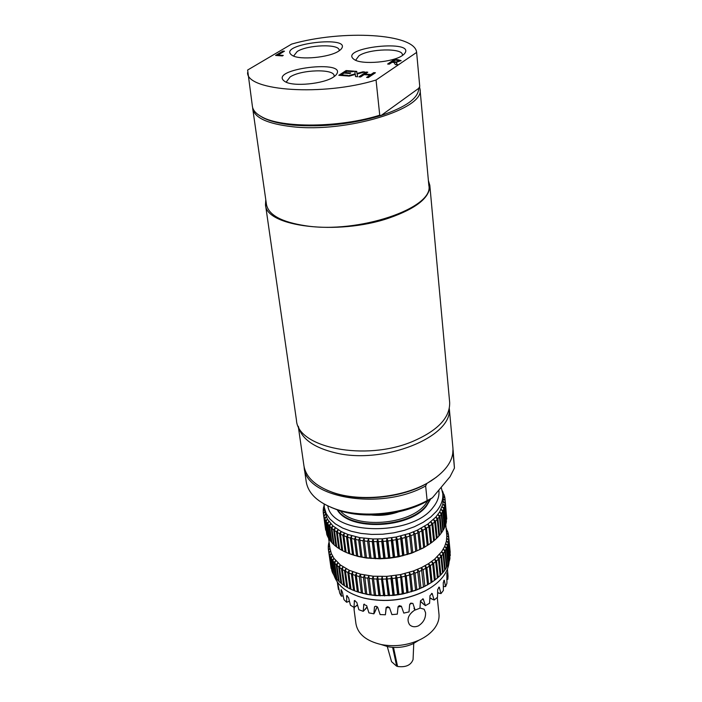 <?xml version="1.0" encoding="UTF-8"?>
<svg xmlns="http://www.w3.org/2000/svg" width="702" height="702" viewBox="0 0 702 702"><rect width="100%" height="100%" fill="white"/><g stroke="black" fill="none" stroke-linecap="round" stroke-linejoin="round"><path stroke-width="1.05" d="M453.001 449.069L452.72 453.878M298.262 426.263L303.913 465.654C305.809 477.044 315.154 485.863 331.923 492.111C360.372 502.65 406.581 497.218 431.818 480.379C446.683 470.41 453.729 459.67 452.939 448.148L449.298 408.52M436.442 477.149L426.869 483.476C401.395 498.201 359.213 502.22 332.748 492.488L326.676 490.049M426.869 483.476L425.64 485.959C381.625 510.933 305.273 498.095 304.177 467.479L304.063 466.558M453.132 453.72L454.448 468.076L453.106 449.982M298.35 426.456C301.606 438.882 313.961 447.683 335.416 452.851C383.687 464.794 452.623 436.925 449.254 408.731M454.448 468.076L450.026 476.728L432.406 497.788L427.141 500.605L425.64 485.959M304.177 467.479L306.212 481.704C308.222 493.603 318.006 502.72 335.574 509.038C361.653 518.208 401.772 514.54 427.141 500.605M331.133 507.388L338.197 510.196C364.733 519.594 406.274 514.715 429.905 499.429L432.406 497.788M259.573 115.593L262.881 117.62C269.858 121.279 279.852 123.763 292.866 125.088C322.455 127.413 351.86 124.21 381.107 115.497L379.738 115.198L376.053 80.028L416.628 52.413L419.743 86.364L418.699 88.347L381.107 115.497C406.028 107.09 418.559 98.043 418.699 88.347M252.65 107.59L252.738 108.757C254.633 117.91 267.848 123.894 292.365 126.72C346.455 133.073 425.491 108.801 420.007 89.11L419.498 86.846M252.738 108.757L266.462 204.484C268.541 214.961 281.528 222.051 305.431 225.746C358.134 234.056 434.441 208.011 428.834 185.407L420.007 89.11M416.628 52.413C415.163 33.442 342.251 29.51 291.646 44.086L247.63 70.033L252.413 106.45C252.983 110.328 256.055 113.768 261.618 116.769C281.423 128.299 339.996 127.799 379.738 115.198M247.569 72.683C246.841 91.058 323.376 96.332 376.053 80.028M394.296 61.916L396.963 61.837L399.096 60.741L395.366 60.082L392.804 61.811L394.34 62.311L397.007 62.232L399.008 60.96M370.077 75.079L364.136 74.623L360.609 76.974L358.897 76.843L366.084 72.06L367.795 72.192L364.987 74.061L370.928 74.509L373.718 72.639L375.438 72.762L368.287 77.571L366.567 77.439L370.077 75.079L367.146 77.483M359.477 76.895L366.128 72.464L367.251 72.552M373.718 72.639L374.903 73.122M370.928 74.509L373.762 73.043M364.987 74.061L370.972 74.912M346.095 70.56L354.027 71.156L353.176 71.718L346.92 71.244L344.936 72.534L350.772 72.982L349.912 73.543L344.077 73.096L341.365 74.86L347.639 75.342L346.779 75.913L338.803 75.298L346.095 70.56L353.483 71.516M339.399 75.342L346.139 70.963M344.936 72.534L350.228 73.341M341.365 74.86L347.095 75.702M355.326 74.438L349.254 76.106L347.42 75.965L355.133 73.877L354.791 71.218L356.73 71.358L356.958 73.447L362.881 71.823L364.715 71.964L357.169 74L357.52 76.737L355.554 76.588L355.326 74.438L355.554 76.588M348.613 76.053L355.133 73.877M357.169 74L357.511 76.737M362.881 71.823L363.566 72.271M356.958 73.447L362.925 72.227M354.843 71.613L356.774 71.762M397.543 64.751L395.323 64.593L393.998 62.46L392.041 62.32L389.312 64.163L387.609 64.04L394.463 59.433L397.744 59.661L401.114 60.609L395.954 62.408L397.543 64.751M392.804 61.811L394.34 62.311M395.954 62.408L397.297 64.733M394.463 59.433L401.07 60.802M388.18 64.084L394.498 59.828M282.924 51.088L284.477 51.193L278.001 55.028L283.266 55.405L282.388 55.923L275.561 55.432L282.924 51.088L283.906 51.536M276.184 55.484L282.967 51.465M278.001 55.028L282.695 55.748M286.855 82.459L286.574 81.599L290.101 76.966C301.053 69.533 334.249 68.577 334.117 75.772M333.573 76.992L335.459 75.553C351.921 58.468 265.066 69.103 285.214 81.722C293.427 86.881 323.78 83.924 333.573 76.992M356.168 60.486L355.967 59.793L358.933 55.783C369.05 48.605 402.694 47.78 402.404 54.8M402.474 55.449L403.825 54.405C419.612 38.522 335.802 47.543 354.492 59.705C362.337 64.944 393.374 62.206 402.474 55.449M294.05 56.239L293.892 55.677L297.2 51.5C307.581 44.7 339.347 43.673 339.171 50.219L339.154 50.807M338.697 51.106L340.645 49.64C355.317 34.407 274.412 44.147 292.322 55.467C299.745 60.302 329.273 57.546 338.697 51.106M265.777 199.693L265.488 204.642C265.575 226.676 337.759 235.635 388.732 218.138C416.33 208.512 430.028 197.578 429.826 185.337L428.395 180.589M265.488 204.642L296.481 420.34C297.63 447.771 365.338 461.416 412.276 441.611C437.723 430.703 450.184 417.62 449.657 402.351L429.826 185.337M371.806 515.04C380.879 515.935 389.715 514.891 398.332 511.925M340.338 510.88C355.387 529.106 409.924 524.956 425.368 504.299L427.983 500.587M337.68 509.968C350.272 530.633 409.88 527.728 426.421 505.422L430.361 499.078M337.206 509.757C348.701 531.133 409.661 528.755 426.483 506.019L430.721 498.911M324.921 511.697L327.404 519.129L332.871 525.859L341.111 531.511L347.946 534.503L359.828 537.644L373.078 538.978L382.3 538.829L396.165 537.021L409.345 533.441L417.374 530.159L427.816 524.131L435.837 517.076L439.636 512.004L442.839 504.159L443.26 498.947L442.769 493.611L441.181 487.302M442.55 492.005L443.041 492.225L442.33 490.9M348.552 553.378L358.213 556.493L366.611 558.037L380.063 558.792L389.285 558.23L398.429 556.826L411.512 553.22L423.174 548.034L429.843 543.831M331.195 568.497L328.492 550.386L329.984 548.315L331.309 553.466L333.968 558.353L340.356 564.952L349.342 570.331L360.495 574.166L373.21 576.228L386.793 576.368L400.465 574.587L413.46 570.972L421.384 567.646L428.474 563.697L434.582 559.213L441.584 551.763L444.673 546.481L446.428 541.11L446.823 535.775L445.752 524.499M446.156 528.632L446.077 527.834M356.107 591.356L367.058 594.41L375.623 595.612L393.664 595.41L402.694 594.015L415.593 590.382L423.455 587.039L430.888 582.792M334.047 575.464C337.723 586.047 347.604 593.567 363.689 597.999C385.117 602.737 405.712 600.315 425.456 590.742C432.994 586.758 438.847 582.072 443.015 576.693C446.805 571.709 448.832 566.628 449.096 561.433M357.888 596.252L364.092 598.148C385.258 602.825 405.589 600.438 425.096 590.987L430.695 587.697M337.267 581.949L338.417 589.426L337.723 583.064L339.733 593.19L341.356 596.182L341.084 589.698L342.374 592.04L343.962 599.622L346.63 602.272L346.718 595.629L348.578 597.735L350.43 605.221L354.019 607.405L354.396 600.596L356.8 602.369L358.871 609.722L363.232 611.328L363.794 604.387L366.681 605.686L368.91 612.881L373.859 613.829L374.491 606.853L375.833 606.168L377.667 607.274L380.107 614.548L385.398 614.785L386.126 607.616L387.671 606.686L389.443 607.537L391.918 614.627L397.306 614.136L398.069 606.739L399.271 605.668L401.36 606.221L403.782 613.1L409.003 611.907L409.67 604.615L410.775 603.123L412.881 603.43L415.128 610.047L419.936 608.204L420.498 600.745L423.227 598.981L425.421 605.624L429.589 603.229L429.984 595.638L432.134 593.471L434.169 600.043L437.513 597.218L437.679 589.531L439.241 587.118L440.996 593.594L443.374 590.47L443.269 582.739L444.226 580.177L445.612 586.574L446.92 583.301L446.876 572.972L447.841 579.317L448.051 576.052L447.42 569.05M354.37 607.204L354.098 609.819L355.958 623.85C357.906 634.213 366.444 641.137 381.581 644.62C394.445 646.902 406.87 645.436 418.857 640.242C425.71 637.065 430.958 633.064 434.591 628.246C437.969 623.622 439.426 618.901 438.969 614.101L437.267 597.446M419.954 608.011L424.157 609.231L425.561 612.662C425.824 618.208 423.42 622.621 418.374 625.894C414.838 627.342 411.898 626.939 409.556 624.692C406.397 619.48 408.213 614.548 415.014 609.889M354.098 609.819L354.001 607.397M381.142 644.533L388.145 646.735C396.709 648.262 404.984 647.288 412.96 643.822L418.857 640.242M442.822 494.129L444.085 494.726L442.611 492.374M324.587 509.354L323.21 511.153L323.315 513.039L324.886 511.723L323.411 513.794L323.762 515.654L325.403 514.224L323.955 516.4L324.561 518.225L326.237 516.707L324.859 518.953L325.71 520.726L327.404 519.129L326.105 521.437L327.202 523.157L328.905 521.472L327.694 523.841L329.027 525.491L330.73 523.718L329.615 526.149L331.195 527.72L332.871 525.859L331.87 528.343L333.669 529.826L335.328 527.878L334.442 530.405L336.46 531.791L338.083 529.764L337.311 532.335L339.54 533.617L341.111 531.511L340.479 534.108L342.892 535.275L344.41 533.09L343.901 535.723L346.498 536.758L347.946 534.503L347.587 537.153L350.342 538.065L351.711 535.74L351.491 538.408L354.405 539.18L355.677 536.784L355.607 539.461L358.652 540.092L359.828 537.644L359.907 540.312L363.057 540.794L364.127 538.294L364.356 540.961L367.602 541.286L368.55 538.741L368.927 541.391L372.244 541.567L373.078 538.978L373.604 541.611L376.974 541.628L377.667 539.013L378.343 541.611L381.748 541.47L382.3 538.829L383.125 541.391L386.539 541.102L386.951 538.434L387.916 540.952L391.312 540.514L391.584 537.829L392.681 540.303L396.042 539.706L396.165 537.021L397.393 539.443L400.702 538.697L400.675 536.021L402.018 538.373L405.247 537.495L405.072 534.819L406.537 537.109L409.67 536.091L409.345 533.441L410.916 535.652L413.926 534.512L413.452 531.879L415.119 534.02L417.997 532.757L417.374 530.159L419.138 532.221L421.858 530.844L421.095 528.281L422.929 530.264L425.482 528.79L424.578 526.272L426.483 528.167L428.852 526.597L427.816 524.131L429.773 525.938L431.949 524.28L430.782 521.867L432.783 523.595L434.749 521.858L433.459 519.515L435.494 521.147L437.232 519.357L435.837 517.076L437.89 518.62L439.399 516.777L437.899 514.566L439.97 516.023L441.233 514.136L439.636 512.004L441.707 513.373L442.734 511.46L441.04 509.406L443.094 510.687L443.875 508.766L442.111 506.783L444.138 507.985L444.673 506.054L442.839 504.159L444.831 505.273L445.112 503.352L443.225 501.544L445.173 502.579L445.2 500.675L443.26 498.947L445.156 499.912L444.936 498.043L443.041 496.463L444.796 497.288L444.322 495.454L442.83 494.287M324.315 507.327L323.359 508.485L323.218 510.389L324.578 509.283M324.157 505.475L323.464 507.721L324.28 507.081M443.041 492.225L443.085 492.725M444.085 494.726L444.147 495.314M444.796 497.288L444.857 497.972M445.156 499.912L445.121 499.429M445.173 502.579L446.762 519.076L445.2 500.675M444.831 505.273L446.428 521.805L445.112 503.352M444.138 507.985L445.744 524.534L446.261 522.586L444.673 506.054M443.094 510.687L444.708 527.272L445.48 525.324L443.875 508.766M441.707 513.373L443.322 529.984L444.348 528.053L442.734 511.46M439.97 516.023L441.602 532.66L442.865 530.756L441.233 514.136M437.89 518.62L439.549 535.284L441.04 533.423L439.399 516.777M435.494 521.147L437.162 537.837L438.89 536.021L437.232 519.357M432.783 523.595L434.477 540.303L436.425 538.557L434.749 521.858M429.773 525.938L431.484 542.664L433.643 540.996L431.949 524.28M426.483 528.167L428.22 544.91L430.572 543.322L428.852 526.597M422.929 530.264L424.684 547.025L425.552 546.542L427.228 545.533L425.482 528.79M419.138 532.221L420.919 548.999L423.622 547.613L421.858 530.844M415.119 534.02L416.935 550.816L419.787 549.534L417.997 532.757M410.916 535.652L412.75 552.456L415.742 551.298L413.926 534.512M406.537 537.109L408.406 553.913L411.512 552.895L409.67 536.091M402.018 538.373L403.913 555.185L407.125 554.299L405.247 537.495M397.393 539.443L399.315 556.247L402.597 555.51L400.702 538.697M392.681 540.303L394.629 557.116L397.973 556.519L396.042 539.706M387.916 540.952L389.891 557.757L393.269 557.318L391.312 540.514M383.125 541.391L385.135 558.195L388.522 557.906L386.539 541.102M378.343 541.611L380.379 558.406L383.757 558.274L381.748 541.47M373.604 541.611L375.667 558.397L379.019 558.423L376.974 541.628M368.927 541.391L371.016 558.169L374.315 558.353L372.244 541.567M364.356 540.961L366.462 557.721L369.691 558.064L367.602 541.286M359.907 540.312L362.039 557.063L365.172 557.555L363.057 540.794M355.607 539.461L357.766 556.186L360.793 556.826L358.652 540.092M351.491 538.408L353.668 555.115L356.563 555.896L354.405 539.18M347.587 537.153L349.78 553.843L352.527 554.764L350.342 538.065M343.901 535.723L346.121 552.386L348.701 553.439L346.498 536.758M340.479 534.108L342.708 550.745L345.112 551.93L342.892 535.275M337.311 532.335L339.557 548.946L341.769 550.245L339.54 533.617M334.442 530.405L336.697 546.99L338.706 548.402L336.46 531.791M331.87 528.343L334.134 544.901L335.925 546.402L333.669 529.826M329.615 526.149L331.888 542.672L333.459 544.269L331.195 527.72M327.694 523.841L329.966 540.338L331.3 542.014L329.027 525.491M326.105 521.437L328.387 537.907L329.475 539.654L327.202 523.157M324.859 518.953L327.141 535.389L327.992 537.188L325.71 520.726M323.955 516.4L326.842 534.652L324.561 518.225M323.315 513.039L325.684 530.177L323.762 515.654M323.306 511.03L323.218 510.389M323.543 508.266L323.464 507.721M324.122 505.51L324.061 505.054M443.322 529.984L442.83 530.431M441.602 532.66L441.023 533.16M439.549 535.284L438.873 535.828M437.162 537.837L436.407 538.425M434.477 540.303L433.634 540.926M431.484 542.664L430.572 543.313M428.22 544.91L427.228 545.533M424.684 547.025L423.622 547.613M420.919 548.999L419.787 549.534M416.935 550.816L415.742 551.298M412.75 552.456L411.512 552.895M408.406 553.913L407.125 554.299M403.913 555.185L402.597 555.51M399.315 556.247L397.973 556.519M394.629 557.116L393.269 557.318M389.891 557.757L388.522 557.906M385.135 558.195L383.757 558.274M380.379 558.406L379.019 558.423M375.667 558.397L374.315 558.353M371.016 558.169L369.691 558.064M366.462 557.721L365.172 557.555M362.039 557.063L360.793 556.826M357.766 556.186L356.563 555.896M353.668 555.115L352.527 554.764M349.78 553.843L348.701 553.439M346.112 552.351L345.112 551.93M342.69 550.649L341.769 550.245M339.54 548.788L338.706 548.402M336.67 546.77L335.925 546.402M334.099 544.612L333.459 544.269M331.844 542.321L331.3 542.014M329.914 539.908L329.475 539.654M432.063 582.028L430.493 583.055L431.081 582.66L429.37 566.198L428.474 563.697L430.352 565.566L432.063 582.028L434.38 580.414L432.695 563.969L431.66 561.512L433.599 563.302L435.275 579.738L437.399 578.036L435.731 561.609L434.582 559.213L436.556 560.907L438.223 577.334L440.136 575.552L438.487 559.143L437.214 556.809L439.224 558.415L440.874 574.815L442.567 572.972L440.935 556.589L439.557 554.326L441.584 555.835L443.208 572.218L444.682 570.314L443.067 553.957L441.584 551.763L443.62 553.185L445.235 569.541L446.472 567.602L444.875 551.263L443.287 549.139L445.331 550.482L446.928 566.804L447.92 564.838L446.34 548.525L444.673 546.481L446.691 547.736L448.28 564.039L449.034 562.048L447.455 545.761L445.717 543.804L447.718 544.963L449.289 561.24L449.798 559.248L448.236 542.988L446.428 541.11L448.394 542.19L449.956 558.441L448.657 540.224L446.797 538.434L448.718 539.434L450.28 555.651L448.736 537.478L446.823 535.775L448.692 536.697L450.21 552.386L448.464 534.775L446.595 533.222L448.324 534.003L447.85 532.125L446.384 530.975M446.928 566.804L446.437 567.242M445.235 569.541L444.656 570.024M443.208 572.218L442.55 572.744M440.874 574.815L440.119 575.386M438.223 577.334L437.39 577.93M435.275 579.738L434.371 580.361M428.58 584.178L427.088 585.117L427.536 584.766L425.807 568.295L425.043 565.742L426.86 567.707L428.58 584.178L431.081 582.66M424.868 586.179L423.455 587.039L421.384 567.646L423.122 569.691L424.868 586.179L427.536 584.766M420.937 588.013L419.612 588.794L417.514 569.392L419.164 571.516L420.937 588.013L423.762 586.723M416.821 589.671L415.593 590.382L413.46 570.972L415.014 573.174L416.821 589.671L419.77 588.513M412.53 591.154L411.267 591.54L409.248 572.367L410.705 574.64L412.53 591.154L415.602 590.119M408.108 592.427L406.809 592.76L404.914 573.578L406.247 575.912L408.108 592.427L411.267 591.54M403.571 593.506L402.246 593.769L400.465 574.587L401.684 576.983L403.571 593.506L406.809 592.76M398.947 594.366L397.604 594.576L395.682 578.053L395.946 575.394L397.034 577.851L398.947 594.366L402.246 593.769M394.27 595.006L392.918 595.156L390.97 578.641L391.374 575.982L392.33 578.492L394.27 595.006L397.604 594.576M389.575 595.428L388.224 595.507L386.24 579.001L386.793 576.368L389.575 595.428L392.918 595.156M384.88 595.629L383.538 595.638L381.528 579.141L382.213 576.535L384.88 595.629L388.224 595.507M380.23 595.603L378.896 595.55L376.869 579.062L377.676 576.491L380.23 595.603L383.538 595.638M375.64 595.349L374.333 595.235L372.271 578.755L373.21 576.228L375.64 595.349L378.896 595.55M371.139 594.866L369.866 594.691L367.787 578.229L368.84 575.745L371.139 594.866L374.333 595.235M366.769 594.173L365.531 593.936L363.434 577.483L364.592 575.061L366.769 594.173L369.866 594.691M362.548 593.26L361.363 592.962L359.231 576.526L360.495 574.166L362.548 593.26L365.531 593.936M358.494 592.146L357.371 591.786L355.221 575.368L356.572 573.078L356.362 575.728L358.494 592.146L361.363 592.962M354.65 590.812L353.58 590.408L351.421 574.017L352.843 571.788L352.492 574.429L354.65 590.83L357.371 591.786M351.018 589.241L350.026 588.855L347.85 572.481L349.342 570.331L348.85 572.946L351.026 589.32L353.58 590.408M347.63 587.495L346.718 587.109L344.524 570.77L346.077 568.69L345.454 571.279L347.648 587.635L350.026 588.855M344.507 585.582L343.682 585.214L341.479 568.892L343.076 566.9L342.322 569.445L344.533 585.775L346.718 587.109M341.663 583.511L340.935 583.151L338.715 566.856L340.356 564.952L339.478 567.462L341.698 583.766L343.682 585.214M339.11 581.291L338.478 580.958L336.249 564.689L337.916 562.872L336.934 565.329L339.154 581.607L340.935 583.151M336.872 578.939L336.346 578.641L334.108 562.399L335.784 560.67L334.696 563.074L336.925 579.326L338.478 580.958M334.951 576.465L332.292 560.003L333.968 558.353L332.783 560.705L335.021 576.921L336.346 578.641M333.362 573.894L330.8 557.502L332.476 555.949L331.195 558.23L333.441 574.429L334.529 576.21M332.107 571.226L329.659 554.931L331.309 553.466L329.949 555.677L332.195 571.84L333.046 573.692M328.852 552.29L330.484 550.912L329.054 553.062L331.897 571.086M329.65 545.91L328.282 547.674L328.396 549.605L331.098 568.418M446.569 528.808L446.621 529.334M446.367 530.809L447.613 531.37L446.191 529.018M447.613 531.37L447.674 531.984M448.324 534.003L448.394 534.713M448.692 536.697L448.648 536.196M448.718 539.434L448.736 537.478M448.394 542.19L448.657 540.224M447.718 544.963L448.236 542.988M446.691 547.736L447.455 545.761M445.331 550.482L446.34 548.525M443.62 553.185L444.875 551.263M441.584 555.835L443.067 553.957M439.224 558.415L440.935 556.589M436.556 560.907L438.487 559.143M433.599 563.302L435.731 561.609M430.352 565.566L432.695 563.969M426.86 567.707L429.37 566.198M423.122 569.691L425.807 568.295M419.164 571.516L421.999 570.235M415.014 573.174L417.988 572.016M410.705 574.64L413.785 573.613M406.247 575.912L409.433 575.026M401.684 576.983L404.94 576.245M397.034 577.851L400.351 577.255M392.33 578.492L395.682 578.053M387.601 578.922L390.97 578.641M382.888 579.124L386.24 579.001M378.202 579.106L381.528 579.141M373.587 578.86L376.869 579.062M369.068 578.395L372.271 578.755M364.671 577.72L367.787 578.229M360.424 576.825L363.434 577.483M356.362 575.728L359.231 576.526M352.492 574.429L355.221 575.368M348.85 572.946L351.421 574.017M345.454 571.279L347.85 572.481M342.322 569.445L344.524 570.77M339.478 567.462L341.479 568.892M336.934 565.329L338.715 566.856M334.696 563.074L336.249 564.689M332.783 560.705L334.108 562.399M331.195 558.23L332.292 560.003M329.949 555.677L330.8 557.502M329.054 553.062L329.659 554.931M328.378 547.551L328.29 546.893L329.642 545.831M329.361 543.813L328.413 544.945L328.29 546.893M328.597 544.726L329.326 543.55M329.106 541.97L328.518 544.164M328.396 549.605L329.949 548.341M368.55 538.741L371.007 558.502M373.21 576.228L375.623 595.612M373.078 538.978L375.5 558.748M377.676 576.491L380.063 595.884M377.667 539.013L380.063 558.792M382.213 576.535L384.564 595.945M382.3 538.829L384.67 558.616M386.793 576.368L389.11 595.787M386.951 538.434L389.285 558.23M391.374 575.982L393.664 595.41M391.584 537.829L393.883 557.625M395.946 575.394L398.201 594.813M396.165 537.021L398.429 556.826M400.465 574.587L402.694 594.015M400.675 536.021L402.904 555.817M404.914 573.578L407.107 592.997M405.072 534.819L407.274 554.615M409.248 572.367L411.416 591.786M413.575 647.806L413.101 658.845M393.497 647.402L397.578 666.488C405.8 667.514 410.968 665.198 413.074 659.52L413.759 643.339M387.241 646.445L391.558 661.688L396.683 666.224L392.637 647.341M397.332 665.356L396.683 666.224M389.505 607.642L386.249 607.721M401.456 606.388L398.025 606.94M411.179 603.729L409.792 604.141M385.503 613.96L385.398 614.785M385.486 614.083L386.293 607.318L385.486 614.083M374.824 612.039L373.859 613.829M415.128 610.047L413.978 608.274M365.496 609.038L363.232 611.328M425.421 605.624L423.227 603.931M357.379 605.282L354.019 607.405M434.169 600.043L430.554 598.437M349.438 601.21L346.63 602.272M440.996 593.594L437.618 592.909M343.164 595.805L341.356 596.182M445.612 586.574L443.322 586.512M339.075 589.373L338.417 589.426M447.841 579.317L446.735 579.448M414.355 608.941L414.689 609.441M410.547 613.697L412.407 611.793M327.834 505.94C331.897 535.108 411.653 536.811 432.976 507.52C437.653 501.754 439.61 495.954 438.829 490.119M324.14 504.036L324.342 507.528L326.149 513.452L329.87 518.98L335.416 523.911L342.629 528.062L351.272 531.274L361.065 533.423L371.665 534.424L382.695 534.231L393.761 532.844L404.457 530.317L414.408 526.746L423.262 522.262L430.703 517.041L436.512 511.267C441.225 505.431 443.304 499.552 442.769 493.611M340.97 590.207L341.523 590.005M342.673 595.91L343.146 595.735M346.534 596.165L347.306 595.735M347.78 601.851L349.377 600.973M354.194 601.131L355.01 600.473M354.966 606.861L357.493 604.826M363.627 604.861L364.268 604.08M363.926 610.696L367.049 606.861M374.42 607.16L374.701 606.537M374.263 613.144L377.185 606.712M444.313 586.547L443.322 586.363M444.48 580.651L443.778 580.528M439.838 593.383L437.618 592.611M439.557 587.592L438.645 587.276M433.204 599.675L429.878 597.771M432.45 593.927L431.519 593.409M424.701 605.115L420.463 601.21M423.446 599.359L422.771 598.745M431.107 480.931L431.818 480.379M332.748 492.488L331.923 492.111M429.905 499.429L430.598 498.903M338.197 510.196L335.574 509.038M262.881 117.62L261.618 116.769M324.947 511.951L324.342 507.528M330.019 548.578L328.589 538.267M388.145 646.735L381.581 644.62M424.526 547.27L425.552 546.542M354.519 555.493L354.001 555.282M425.386 586.047L426.316 585.433M362.671 593.418L362.092 593.208M365.286 609.301L367.102 607.063M374.719 612.284L377.228 606.747M430.896 598.63L429.861 598.043M423.464 604.141L420.454 601.368"/></g></svg>
